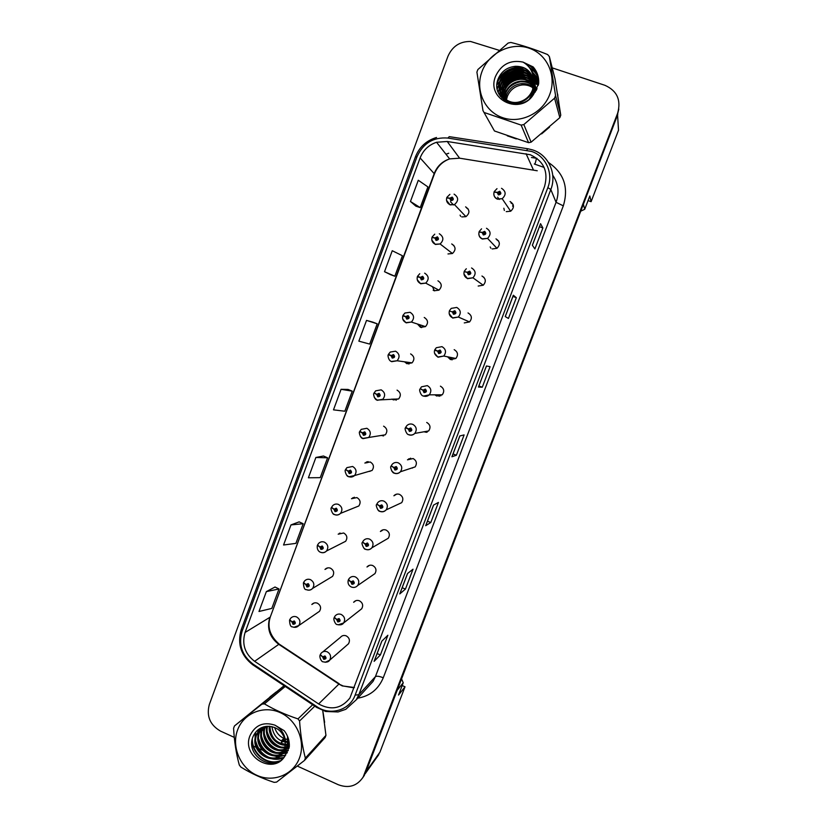 <?xml version="1.0" encoding="UTF-8"?>
<svg xmlns="http://www.w3.org/2000/svg" width="828" height="828" viewBox="0 0 828 828"><rect width="100%" height="100%" fill="white"/><g stroke="black" fill="none" stroke-linecap="round" stroke-linejoin="round"><path stroke-width="1.24" d="M433.147 290.204L434.224 290.752L438.954 290.152C442.297 286.56 441.955 283.445 437.94 280.816M434.472 290.845L432.444 286.695M417.447 324.007L420.541 327.35L425.478 326.605C428.552 323.024 428.138 319.981 424.236 317.466M421.659 327.629L419.092 324.545M404.53 361.805L406.941 363.73L412.044 362.861C414.89 359.311 414.414 356.319 410.616 353.908M408.96 364.072L406.269 362.053M391.996 399.065L393.414 399.914L398.661 398.93C401.301 395.401 400.773 392.472 397.067 390.133M396.281 400.152L393.828 399.024M379.638 435.725L385.32 434.803C387.794 431.316 387.225 428.428 383.602 426.161M381.894 435.559L383.581 435.911M345.825 469.745L348.112 471.256L349.178 473.585C351.776 473.316 352.2 472.167 350.461 470.138L348.164 471.101L345.649 469.424L346.932 467.623L352.624 466.474C356.402 468.834 357.044 471.867 354.56 475.551L372.031 470.49C374.37 467.023 373.759 464.187 370.209 461.972L364.858 463.049L368.181 461.61M331.635 507.657L333.953 509.292L335.019 511.611C337.596 511.362 338.021 510.224 336.292 508.195L334.005 509.137L331.542 507.347L332.711 505.639C334.377 504.055 336.303 503.652 338.486 504.428C342.192 506.746 342.864 509.727 340.515 513.381L358.803 505.98C361.018 502.555 360.387 499.75 356.899 497.587L351.476 498.725L354.436 497.245M317.559 545.331L319.877 547.091L320.933 549.409C323.5 549.181 323.924 548.043 322.195 546.014L319.929 546.946L317.517 545.041L318.604 543.427C320.26 541.771 322.206 541.346 324.431 542.154C328.064 544.431 328.768 547.38 326.532 550.993L345.638 541.284C347.739 537.889 347.087 535.126 343.661 532.994L338.176 534.195L340.391 533.149M303.586 582.788L305.884 584.661L306.94 586.98C309.486 586.762 309.91 585.634 308.192 583.605L305.936 584.516L303.576 582.508L304.58 580.966C306.236 579.258 308.192 578.824 310.459 579.641C314.04 581.898 314.754 584.806 312.622 588.387L332.535 576.391C334.543 573.028 333.87 570.295 330.496 568.194C328.364 567.428 326.522 567.842 324.969 569.447L327.277 568.143M317.31 612.813L319.504 611.302C321.43 607.98 320.726 605.278 317.414 603.198C315.251 602.411 313.398 602.836 311.846 604.492L314.154 602.981M447.544 356.796L450.442 359.569L455.876 358.462C458.474 354.881 457.915 351.952 454.179 349.664M452.036 359.901L448.973 357.085M434.886 394.821L436.698 396.012L442.245 394.801C444.667 391.261 444.056 388.384 440.413 386.169M439.357 396.291L436.408 394.821M422.559 432.03L428.666 430.943C430.933 427.445 430.281 424.609 426.72 422.456M424.64 431.957L426.606 432.309M391.416 466.123L393.828 467.654L394.915 470.004C397.543 469.724 397.978 468.565 396.219 466.526L393.88 467.499L391.209 465.802L392.275 464.218C393.973 462.51 395.97 462.055 398.268 462.842C401.984 465.098 402.708 468.068 400.431 471.763L415.149 466.899C417.281 463.432 416.608 460.647 413.11 458.536L407.479 459.83L410.719 458.194M376.968 504.324L379.41 505.991L380.497 508.33C383.116 508.071 383.54 506.922 381.791 504.883L379.472 505.836L376.854 504.024L377.816 502.534C379.514 500.764 381.542 500.278 383.871 501.095C387.525 503.31 388.27 506.239 386.117 509.893L401.694 502.658C403.712 499.232 403.008 496.479 399.582 494.409C397.388 493.654 395.484 494.109 393.89 495.775L396.684 494.13M362.643 542.288L365.096 544.089L366.162 546.428C368.77 546.19 369.195 545.041 367.456 542.992L365.148 543.934L362.592 542.009L363.471 540.612C365.158 538.78 367.197 538.283 369.578 539.111C373.159 541.295 373.925 544.193 371.886 547.805L388.301 538.221C390.216 534.836 389.502 532.114 386.127 530.075C383.892 529.299 381.977 529.765 380.394 531.493L382.298 530.458M372.496 575.305L374.97 573.597C376.812 570.233 376.067 567.553 372.745 565.545C370.478 564.737 368.553 565.224 366.98 566.994L368.988 565.7M359.704 610.35L361.712 608.766C363.471 605.444 362.716 602.794 359.445 600.797C357.147 599.979 355.222 600.476 353.649 602.287L355.75 600.735M346.88 645.188L348.526 643.76C350.213 640.468 349.447 637.829 346.228 635.863C343.899 635.024 341.964 635.531 340.411 637.374L322.889 651.833M588.056 200.604L591.109 201.67L618.516 130.213L617.574 114.978M366.845 462.831L367.259 461.734M376.636 757.641L379.938 752.166L405.016 686.785L402.17 685.543M580.718 211.181L584.723 209.287L583.367 204.278M401.559 678.888L403.236 682.758L397.202 690.273M617.698 113.612L618.806 109.089M584.723 209.287L589.815 195.998L591.109 201.67M403.236 682.758L398.527 695.054L405.016 686.785M447.989 253.948L452.44 253.503C456.114 249.921 455.876 246.734 451.726 243.949M461.827 216.926L465.936 216.657C470.004 213.117 469.89 209.846 465.595 206.865M492.174 248.949L496.966 248.317C500.402 244.674 500.081 241.517 495.972 238.868L495.993 238.888M478.18 286.033L483.241 285.225C486.346 281.582 485.922 278.519 481.958 276.014M464.27 322.91L469.538 321.937C472.374 318.325 471.867 315.323 468.027 312.943M506.25 211.637L510.679 211.223C514.54 207.6 514.333 204.35 510.069 201.504M439.709 394.811L440.775 395.846M427.621 431.129L427.331 431.988M513.081 204.868L512.594 206.141M511.031 202.984L513.081 204.34M483.138 276.925L483.894 277.276M497.048 240.068L498.549 240.917M466.888 208.304L468.224 209.018M453.123 245.098L453.858 245.43M408.732 458.836L408.1 459.654M394.956 494.833L394.532 495.506M381.366 530.582L381.066 531.131M366.483 461.972L365.759 462.821M352.914 497.68L352.397 498.384M339.501 533.16L339.138 533.739M536.378 71.653L531.183 70.39L536.378 71.653M523.596 70.059L517.076 71.115L523.596 70.059M511.88 72.916L510.11 73.733L511.88 72.916M505.039 76.797L500.64 80.513L505.039 76.797M500.567 80.585L496.955 84.756L500.567 80.585M507.264 135.813L516.341 138.928L507.264 135.813M276.055 692.063L269.928 696.917L276.055 692.063M262.373 727.315L262.579 728.112L262.373 727.315M262.745 728.692L263.739 731.548L262.745 728.692M530.251 154.732C543.81 161.046 548.581 171.613 544.565 186.466L349.933 697.973C341.426 708.664 330.983 710.662 318.614 703.945L254.61 661.313C244.881 653.778 241.704 644.163 245.067 632.478L420.117 157.931C423.222 150.127 428.697 144.91 436.563 142.271L447.213 141.484L530.251 154.732M531.504 151.41L447.865 138.059C433.386 136.951 423.087 143.203 416.96 156.823L242.118 631.184C238.278 644.505 241.9 655.465 252.995 664.066L316.958 706.719C330.217 716.085 349.84 710.207 355.119 695.106L547.846 187.614C553.632 173.29 545.787 155.974 531.504 151.41M362.685 777.854L365.603 772.762L617.76 114.502L617.667 113.125C621.269 100.002 617.036 90.738 604.957 85.315L552.235 67.875M374.225 661.179L381.853 641.131L374.111 661.355L380.383 654.938L387.866 635.252L381.78 641.203L374.111 661.355M377.133 653.54L380.383 654.938M399.862 593.779L407.583 573.483L399.758 593.914L405.441 589.091L413.017 569.198L407.511 573.535L399.758 593.914M402.17 587.714L405.441 589.091M433.582 505.09L425.685 525.718L430.777 522.53L438.426 502.42L433.52 505.121L425.685 525.718M427.465 521.185L430.777 522.53M532.352 245.233L534.898 248.938L542.889 227.928L540.549 223.684L532.352 245.233M540.56 223.777L532.383 245.285L540.549 223.684M539.452 226.706L542.889 227.928M505.235 316.544L508.433 318.459L516.341 297.687L513.339 295.234L505.235 316.544M513.37 295.286L505.277 316.565L513.339 295.234M512.936 296.434L516.341 297.687M486.471 365.986L478.418 387.049L482.269 387.225L490.083 366.68L486.44 365.976L478.418 387.049M478.894 385.931L482.269 387.225M451.984 456.714L459.892 435.921L451.912 456.777L456.383 455.245L464.115 434.917L459.83 435.942L451.912 456.777M453.04 453.92L456.383 455.245M541.605 133.898L549.554 127.108L541.605 133.898M558.745 102.072L557.368 93.367L558.745 102.072M281.592 750.499L283.538 751.306L281.592 750.499M284.49 751.648L287.357 752.486L284.49 751.648M324.617 722.337L323.013 712.059L324.617 722.337M297.407 766.107L338.341 784.747C348.805 788.587 357.075 786.041 363.14 777.099L617.667 113.125M498.901 50.239L470.583 41.472C459.913 41.328 452.357 46.296 447.907 56.376L209.329 704.493C206.286 716.158 210.033 725.038 220.548 731.124L234.283 737.375M251.878 745.386L256.194 747.353M257.446 747.922L262.331 750.137M264.867 751.296L273.312 755.136M275.072 755.943L277.556 757.082M277.991 757.268L282.11 759.152M299.136 521.868L290.98 524.911L283.559 545L295.896 543.375L303.172 523.731L299.074 521.837M275.031 587.021L266.347 591.616L258.998 611.488L271.812 608.404L279.005 588.967L274.979 586.99M373.004 322.185L366.525 320.395L358.855 341.157L369.692 344.086L377.206 323.81L372.942 322.164M390.578 274.679L384.513 271.708L394.821 276.221L402.418 255.728L392.255 250.718L384.513 271.708M415.915 206.182L410.45 201.483L420.231 207.621L427.9 186.9L418.285 180.266L410.45 201.483M323.5 456.011L315.882 457.48L308.389 477.787L320.229 477.652L327.588 457.801L323.438 455.99M341.064 389.315L333.487 409.85L344.831 411.226L352.262 391.158L348.06 389.429L341.064 389.315L352.262 391.158M366.525 320.395L377.206 323.81M394.821 276.221L390.526 274.648M420.231 207.621L415.863 206.141M315.882 457.48L327.588 457.801M290.98 524.911L303.172 523.731M266.347 591.616L279.005 588.967M557.865 95.241L557.451 93.885L557.865 95.241M494.099 192.096L497.255 192.541L498.373 194.901C501.106 194.497 501.561 193.286 499.739 191.278L497.307 192.386L499.325 192.365L499.398 193.762L497.255 192.541M498.704 193.41L498.352 192.81M498.798 193.452L499.812 193.027M499.232 199.465L497.649 197.188M503.848 208.232L504.355 210.457M497.307 192.386L494.482 191.92M498.735 193.793L498.332 192.872M508.847 208.532L508.288 207.704M446.778 197.892L449.739 198.358L450.836 200.697C453.537 200.293 453.982 199.103 452.181 197.095L449.79 198.192L451.777 198.182L451.819 199.579L449.739 198.358M451.27 199.186L450.825 198.617M451.405 199.237L452.254 198.772M453.558 204.961L450.484 201.753M460.078 215.135L460.668 216.325M449.79 198.192L447.265 197.747M451.353 199.641L450.805 198.679M533.046 82.51L530.955 81.858M529.848 81.61C517.459 80.078 508.371 85.036 502.565 96.472M502.503 96.638L502.058 96.017M502.327 97.073L501.903 98.242M538.293 85.274L534.453 83.079M534.298 83.017L533.48 82.676M506.043 101.295L506.343 100.602M283.155 739.901L287.482 741.836M536.006 90.738C532.414 86.505 527.788 84.58 522.126 84.963C515.088 85.957 510.162 89.766 507.347 96.41L506.436 99.929M481.948 71.663C474.951 90.159 484.597 111.656 502.689 117.69C520.677 123.993 542.826 113.146 549.761 94.382C556.965 75.7 547.039 53.892 528.74 48.055C510.555 41.938 488.686 53.085 481.948 71.663M477.373 70.835L476.907 72.15L482.983 110.621L494.451 130.969L528.574 142.685L531.1 142.178L559.842 117.628L560.763 115.175L554.998 78.795L549.378 56.614L547.65 54.565C534.95 49.411 522.685 45.374 510.845 42.456L508.154 43.046L477.87 69.542L477.373 70.835M528.574 142.685L521.143 125.1L484.68 112.67M521.143 125.1L523.834 124.552L531.1 142.178M559.842 117.628L554.563 98.18L523.834 124.552M554.563 98.18L555.557 95.551L560.763 115.175M482.983 110.621L494.451 130.969M536.347 90.128C534.629 79.788 528.585 74.499 518.224 74.251L517.986 73.609C528.802 73.961 534.867 79.56 536.192 90.418C532.476 85.574 527.622 83.297 521.63 83.597C514.457 84.456 509.448 88.141 506.601 94.671L505.504 99.298M536.513 89.817C532.88 83.763 527.622 80.875 520.74 81.165C513.515 82.024 508.464 85.739 505.597 92.322L504.418 98.418M536.44 89.942C532.777 84.208 527.612 81.486 520.967 81.775C513.753 82.634 508.713 86.35 505.846 92.912L504.676 98.646M536.668 89.496C533.356 82.075 527.746 78.474 519.839 78.681C512.553 79.55 507.46 83.307 504.573 89.931L503.445 97.487M502.782 96.731L503.797 88.12C506.705 81.444 511.828 77.677 519.156 76.797C527.985 76.714 533.822 80.958 536.658 89.527C533.232 82.479 527.705 79.074 520.067 79.312C512.791 80.171 507.719 83.918 504.832 90.531L503.683 97.725M536.616 89.6C533.998 80.626 528.098 76.145 518.918 76.166C511.58 77.045 506.446 80.823 503.538 87.509L502.575 96.483M517.986 73.609C510.586 74.499 505.422 78.308 502.482 85.046L501.789 95.406M518.224 74.251C510.835 75.141 505.68 78.939 502.751 85.667L501.975 95.686M534.919 92.457C537.91 81.372 528.16 69.749 517.045 71.011C509.582 71.912 504.366 75.752 501.406 82.541C499.905 86.629 499.801 90.542 501.106 94.278M535.364 91.784C535.685 79.146 529.661 72.44 517.283 71.663C509.831 72.564 504.635 76.393 501.675 83.173C500.215 87.126 500.081 90.925 501.261 94.568M529.599 98.646L533.46 92.208C534.929 87.809 534.95 83.618 533.501 79.623M533.253 78.991C529.723 71.663 524 68.124 516.082 68.372C508.558 69.273 503.31 73.154 500.319 79.995C495.03 92.105 506.715 105.673 519.529 101.844C525.78 100.043 530.148 95.996 532.621 89.714L533.501 80.212C531.131 70.794 525.076 66.157 515.326 66.312L513.246 66.633C506.488 67.886 501.602 71.643 498.601 77.904C488.479 99.484 521.568 114.502 533.812 93.937L538.666 83.711C539.09 77.242 537.258 71.653 533.16 66.923L522.996 62.09C510.441 59.585 501.313 64.294 495.589 76.238C485.632 99.66 520.988 116.241 533.812 93.937M533.667 92.819C535.198 88.234 535.147 83.866 533.501 79.726M533.325 79.322C529.744 72.202 524.072 68.776 516.32 69.034C508.816 69.935 503.569 73.806 500.598 80.637C495.31 92.726 506.974 106.263 519.767 102.444C525.997 100.643 530.355 96.607 532.828 90.345L533.501 79.809M532.994 78.018C529.651 70.038 523.762 66.157 515.347 66.364L513.246 66.633M506.374 100.333L506.27 101.482M504.676 99.018L504.707 100.095M503.476 97.839L503.621 98.863M503.683 99.205L503.869 100.033M503.703 98.077L503.828 99.122M503.879 99.453L504.014 100.147M502.637 96.814L502.855 97.818M502.948 98.139L503.238 99.081M502.834 97.083L503.041 98.087M503.124 98.408L503.403 99.36M501.882 95.737L502.182 96.7M502.296 97.011L503.745 99.929M502.451 97.3L503.569 99.795M501.375 94.889L501.737 95.82M505.318 98.449L505.121 99.008M505.018 99.308L504.759 100.147M533.988 86.681L529.868 85.118M523.503 84.591L522.054 84.756M531.255 85.532L534.081 86.774M534.743 87.157L535.851 87.871M536.037 87.996L537.03 88.751M537.061 88.679L536.223 88.058M535.788 87.758L534.66 87.054M522.996 62.09C529.775 66.033 533.273 72.077 533.501 80.212M549.378 56.614L555.557 95.551M538.469 84.559L533.698 80.678M533.532 80.585L532.58 80.068M532.042 79.798L529.051 78.65M527.177 78.174L521.609 77.76C511.3 78.929 504.438 84.384 501.012 94.113M500.992 94.164L500.443 96.493M538.697 83.276L533.449 78.546M532.756 78.122L531.835 77.615M531.297 77.356L528.347 76.197M526.494 75.721L520.719 75.276C509.023 76.787 501.882 83.266 499.294 94.713M538.738 81.9L533.191 76.393M531.969 75.627L531.069 75.131M530.541 74.872L527.633 73.713M525.811 73.226L519.808 72.74C507.988 74.282 500.795 80.844 498.208 92.425M538.707 80.544L532.642 74.034M529.775 72.347L526.908 71.187M525.107 70.701L518.897 70.173C507.357 71.622 500.153 77.946 497.266 89.155M538.604 79.188L531.628 71.322M524.393 68.124L517.955 67.554C507.823 68.672 500.857 73.92 497.079 83.297M538.407 77.853C536.482 73.651 533.584 70.37 529.723 68.01M538.138 76.528C535.633 70.359 531.431 66.074 525.511 63.684M537.796 75.213L533.16 66.923M538.51 84.404L533.522 80.326M533.335 80.212L532.238 79.633M531.617 79.343L528.119 78.101M525.801 77.646L521.495 77.459C514.26 78.111 508.547 81.227 504.376 86.805M503.672 87.82L500.868 93.843M500.868 93.874L500.298 96.286M538.707 83.1L533.429 78.287M532.559 77.76L531.493 77.18M530.883 76.89L527.426 75.648M525.149 75.182L520.605 74.955C513.225 75.638 507.44 78.836 503.227 84.559M502.637 85.408L499.16 94.454M538.738 81.734L533.139 76.114M531.773 75.255L530.727 74.696M530.127 74.396L526.722 73.164M524.486 72.678L519.694 72.419C512.18 73.112 506.301 76.393 502.058 82.272M501.592 82.966L498.083 92.084M538.707 80.368L532.549 73.723M529.361 71.87L525.997 70.628M523.803 70.132L518.773 69.852C511.124 70.556 505.163 73.92 500.878 79.954M500.526 80.482L497.173 88.627M538.583 79.022L531.452 70.949M523.11 67.554L517.842 67.234C508.071 68.269 501.209 73.237 497.266 82.117M538.386 77.687C536.409 73.319 533.408 69.925 529.371 67.534M538.107 76.362C535.457 69.8 530.965 65.36 524.631 63.063M237.574 730.006C231.26 746.639 240.151 767.753 256.659 775.215C273.085 782.926 293.205 774.977 299.436 758.086C305.925 741.308 296.786 719.884 280.102 712.577C263.511 705.011 243.629 713.27 237.574 730.006M284.107 685.688L234.459 725.949L233.589 728.298C234.324 741.609 236.228 753.842 239.292 764.979L240.855 767.059C250.739 773.248 261.834 778.341 274.13 782.356L276.583 782.108L304.456 760.456L305.346 758.096L325.953 735.347L322.723 710.538M304.456 760.456L325.114 737.562L325.953 735.347M264.939 726.591L264.846 726.829C259.309 739.383 272.898 754.587 284.718 749.609M263.149 727.046L262.021 729.365C255.976 742.954 272.081 758.738 283.869 751.482M263.573 726.922L262.735 728.723C256.815 742.054 272.267 757.713 284.097 751.037M261.679 727.605L259.164 731.942C251.495 749.112 276.759 764.875 285.836 749.961L287.482 746.721L287.523 736.268M262 727.46L259.878 731.29C252.229 748.429 277.452 764.161 286.509 749.278L288.144 746.038L289.024 741.402M285.443 748.781L283.797 752.041C274.679 767.038 249.269 751.162 256.98 733.898L261.017 727.905L256.245 734.55C248.524 751.855 273.975 767.763 283.114 752.735L284.76 749.475L285.36 741.091C282.772 731.155 276.604 726.228 266.844 726.342C260.623 727.025 256.121 730.244 253.347 735.978C244.001 755.757 274.027 773.652 284.915 756.078L289.282 746.98C289.655 740.967 287.958 735.543 284.211 730.7L274.927 725.152C263.49 721.54 255.179 725.049 250.015 735.657C241.051 756.616 273.333 775.691 284.915 756.078M271.946 726.601C273.54 736.537 279.005 741.836 288.33 742.499M274.648 727.45C276.138 732.501 279.212 736.144 283.869 738.4L284.842 738.835M288.361 741.867L281.924 740.315L283.869 738.4L284.832 738.793M269.297 726.26C267.858 736.785 278.239 747.291 288.009 744.838M288.548 744.714L289.345 744.496M269.918 726.301C270.818 738.317 276.883 744.31 288.123 744.279M288.682 744.175L289.324 744.03M266.978 726.322C263.376 738.483 276.428 751.586 287.409 746.908M287.885 746.711L289.231 746.049M267.537 726.28C264.505 738.058 276.862 750.499 287.585 746.411M288.082 746.235L289.345 745.676M285.205 749.412L286.571 748.75M287.005 748.502L289.303 746.732M265.426 726.498C260.23 738.938 273.582 753.749 285.246 748.978M285.391 748.926L286.798 748.305M287.244 748.067L289.314 746.639M284.304 751.234L289.345 745.842M284.553 750.799L289.324 746.338M274.927 725.152C281.354 728.899 284.832 734.219 285.36 741.091M285.142 738.949L288.268 739.787M285.132 738.907L288.258 739.652M285.246 686.453L264.401 703.872L261.948 704.152L284.139 685.708M314.795 706.16L299.56 720.991L297.976 718.901L312.673 704.742M299.56 720.991C300.492 734.332 302.417 746.701 305.346 758.096M264.401 703.872C274.451 709.782 285.639 714.792 297.976 718.901M234.459 725.949L261.948 704.152M282.41 741.464L281.437 743.513L282.876 744.144M286.074 745.096L287.885 745.376M288.351 745.428L289.355 745.479M266.481 726.373L266.595 728.319M267.258 731.89C269.535 739.207 273.933 744.186 280.464 746.825M283.6 747.736L286.902 748.098M287.616 748.098L289.055 748.026M263.801 726.86L263.832 730.679M264.453 734.198C266.73 741.764 271.253 746.877 278.011 749.547M281.096 750.406L284.242 750.758M285.039 750.758L288.299 750.406M261.172 727.833L261.099 728.35M261.048 728.909L261.027 733.08M261.617 736.537C263.894 744.351 268.531 749.609 275.517 752.3M278.55 753.128L282.006 753.459M282.42 753.449L287.233 752.714M258.491 729.478L258.274 730.855M258.212 731.393L258.181 735.512M258.729 738.918C261.017 746.98 265.757 752.373 272.971 755.095M275.952 755.881L279.367 756.192M279.76 756.192L285.712 755.074M255.562 732.356L255.293 737.986M255.8 741.339C258.088 749.65 262.952 755.177 270.394 757.93M273.323 758.676L283.694 757.589M252.302 739.011C251.991 753.221 267.04 765.631 279.75 760.86M284.428 745.096L287.792 745.728M288.248 745.769L289.086 745.811M266.14 726.404L266.461 730.12M268.003 735.326C270.104 739.994 273.23 743.513 277.38 745.873M281.975 747.756L286.56 748.429M287.109 748.429L288.972 748.326M263.449 727.15L263.677 732.459M265.115 737.541C267.289 742.53 270.58 746.235 274.999 748.667M279.481 750.447L283.994 751.089M284.532 751.1L288.185 750.696M260.841 727.998L260.727 728.909M260.654 729.592L260.851 734.84M262.207 739.808C264.422 745.107 267.879 749.009 272.578 751.503M276.945 753.18L281.385 753.79M281.913 753.801L287.068 753.004M258.139 729.747L257.891 731.403M257.818 732.076L257.994 737.262M259.257 742.116C261.513 747.736 265.136 751.814 270.104 754.37M274.368 755.954L278.736 756.533M279.253 756.544L285.484 755.384M255.159 732.873L255.086 739.715M256.266 744.475C258.574 750.396 262.341 754.66 267.579 757.268M271.76 758.769C275.796 759.721 279.667 759.431 283.383 757.93M251.981 740.625C252.519 754.153 266.554 765.424 278.746 761.418M283.869 738.4L282.772 740.698M281.147 743.668L281.727 741.163M479.112 231.995L482.196 232.585L483.314 234.945C486.036 234.562 486.491 233.361 484.67 231.343L482.258 232.43L484.266 232.42L484.39 233.775L482.196 232.585M483.78 233.372L484.722 232.927M490.186 246.92L490.869 248.245M482.258 232.43L479.671 231.923M483.738 233.869L483.273 232.916M464.218 271.636L467.24 272.381L468.348 274.73C471.06 274.368 471.505 273.178 469.693 271.149L467.292 272.226L469.29 272.226L469.466 273.55L467.24 272.381M468.865 273.043L469.693 272.578M467.292 272.226L465.243 271.791M468.886 273.695L468.306 272.722M449.418 311.038L452.367 311.918L453.475 314.278C456.166 313.926 456.611 312.746 454.81 310.717L452.43 311.763L454.417 311.783L454.624 313.077L452.367 311.918M454.8 312.86L453.454 312.208M454.034 312.466L454.717 312.001M454.655 313.046L453.972 312.736M452.43 311.763L453.082 312.156M454.769 312.912L454.003 312.57M454.148 313.253L453.433 312.27M436.635 350.617L434.648 350.182L437.598 351.217L438.695 353.566C441.376 353.245 441.821 352.066 440.03 350.037L437.66 351.062L439.627 351.093L439.865 352.355L437.598 351.217M439.823 351.207L438.064 351.238M440.103 351.683L439.357 351.527M437.66 351.062L434.876 349.726M439.533 352.542L438.654 351.569M439.275 351.703L438.685 351.507M451.457 358.338L451.715 357.634M432.05 237.46L434.948 238.071L436.046 240.41C438.726 240.027 439.171 238.837 437.381 236.839L435 237.915L436.977 237.905L437.07 239.282L434.948 238.071M436.656 238.837L437.422 238.361M435 237.915L432.858 237.481M436.635 239.375L436.004 238.402M417.426 276.79L420.251 277.535L421.338 279.874C424.008 279.522 424.453 278.332 422.663 276.324L420.303 277.38L422.27 277.39L422.404 278.726L420.251 277.535M422.001 278.177L422.653 277.722M422.497 278.663L421.949 278.363M420.303 277.38L417.529 276.283L419.268 277.235M422.032 278.86L421.297 277.877M402.874 315.872L405.637 316.762L406.734 319.101C409.384 318.759 409.819 317.579 408.049 315.571L405.699 316.606L407.655 316.627L407.821 317.942L405.637 316.762M407.956 316.845L406.714 317.041M408.121 317.372L407.5 317.155M408.08 317.6L407.397 317.362M405.699 316.606L402.977 315.385L404.933 313.015L410.067 312.301C414.228 314.982 414.662 318.231 411.392 322.051L406.134 322.858L402.812 319.204M407.542 318.066L406.693 317.103M422.301 326.936L422.756 325.725M420.872 389.119L422.922 390.267L424.008 392.617C426.668 392.306 427.113 391.137 425.333 389.108L422.973 390.123L424.94 390.164L425.188 391.396L422.922 390.267M425.012 390.195L423.988 390.568M422.973 390.123L420.262 388.642M424.992 391.541L423.967 390.63M405.554 427.776L408.328 429.08L409.415 431.429C412.065 431.14 412.499 429.97 410.729 427.941L408.38 428.935L410.336 428.987L410.605 430.198L409.808 430.384L408.328 429.08M410.326 428.987L409.394 429.38M410.533 430.27L409.374 429.442M408.38 428.935L405.73 427.32M395.018 467.758L395.825 467.572L396.105 468.772L395.298 468.959L393.828 467.654M396.126 468.751L395.618 467.789L394.863 468.017M411.951 467.955L412.479 468.048M393.88 467.499L394.894 467.955M389.677 354.912L388.342 354.715L391.126 355.75L392.213 358.079C394.842 357.758 395.277 356.589 393.517 354.57L391.178 355.595L393.124 355.626L393.321 356.909L391.126 355.75M393.341 355.761L392.193 356.03M391.178 355.595L388.508 354.26L390.247 352.055L395.577 351.196C399.613 353.773 400.131 356.961 397.098 360.76L391.665 361.691M393.145 357.013L392.172 356.092M374.68 393.31L376.699 394.49L377.775 396.819C380.404 396.508 380.828 395.349 379.079 393.331L376.75 394.335L378.686 394.376L378.913 395.639L376.699 394.49M378.831 394.449L377.754 394.78M376.75 394.335L374.132 392.886L375.695 390.826L381.17 389.853C385.113 392.348 385.672 395.484 382.857 399.241L377.289 400.286M378.831 395.701L377.734 394.842M359.787 431.678L362.364 432.992L363.44 435.321C366.038 435.031 366.473 433.872 364.724 431.854L362.416 432.837L364.341 432.899L364.579 434.131L362.364 432.992M363.585 433.044L364.258 433.168L363.42 433.292M362.416 432.837L359.849 431.274L361.256 429.349L366.856 428.283C370.706 430.705 371.317 433.779 368.677 437.505L362.995 438.643M364.589 434.12L364.237 433.23L363.389 433.344M381.304 505.877L380.476 506.301L381.397 505.918L381.698 507.098L380.88 507.295L379.41 505.991M379.472 505.836L380.476 506.301M381.677 506.943L381.242 506.011L380.456 506.353M367.384 544.928L366.959 543.996L366.142 544.4L367.073 544.027L367.373 545.197L366.556 545.393L365.096 544.089M365.148 543.934L366.142 544.4M366.959 543.996L366.121 544.462M348.433 580.035L350.855 581.949L351.931 584.289C354.519 584.061 354.943 582.933 353.204 580.883L350.917 581.805L352.821 581.898L353.132 583.057L352.314 583.264L350.855 581.949M352.542 581.846L351.91 582.27M353.277 582.715L352.728 581.867M350.917 581.805L348.495 579.652M352.604 581.846L351.879 582.332M334.305 617.553L336.706 619.582L337.772 621.921C340.349 621.714 340.774 620.586 339.045 618.537L336.768 619.437L338.662 619.551L338.983 620.689L338.155 620.907L336.706 619.582M338.3 619.499L337.752 619.913M339.128 620.224L338.611 619.53M336.768 619.437L334.315 617.274L335.071 616.032C336.737 614.107 338.787 613.579 341.229 614.459C344.707 616.591 345.514 619.427 343.641 622.956L338.166 624.85M338.362 619.489L337.731 619.965M320.281 654.845L322.651 656.987L323.707 659.316C326.273 659.129 326.687 658.012 324.969 655.952L322.703 656.842L324.597 656.966L324.918 658.094L324.09 658.312L322.651 656.987M322.703 656.842L320.301 654.565L321.005 653.385C322.661 651.419 324.721 650.891 327.195 651.791C330.62 653.903 331.438 656.707 329.637 660.206L325.249 662.296M324.214 656.914L323.665 657.38M325.031 657.494L324.607 656.966M350.12 471.194L349.157 471.556L350.078 471.173L350.337 472.395L349.571 472.55L348.112 471.256M369.319 471.277L369.94 471.391M348.164 471.101L349.157 471.556M350.42 472.291L350.027 471.38L349.137 471.618M335.92 509.241L334.988 509.603L335.93 509.23L336.178 510.421L335.392 510.586L333.953 509.292M334.005 509.137L334.988 509.603M336.303 510.224L335.899 509.303L334.967 509.655M321.73 547.008L320.912 547.401L321.823 547.029L322.102 548.219L321.316 548.395L319.877 547.091M319.929 546.946L320.912 547.401M321.792 547.018L320.891 547.463M322.258 547.908L321.844 547.039M307.633 584.568L306.919 584.982L307.819 584.62L308.109 585.789L307.312 585.965L305.884 584.661M305.936 584.516L306.919 584.982M307.695 584.578L306.898 585.044M308.275 585.355L307.871 584.64M289.707 620.027L291.974 622.004L293.029 624.322C295.565 624.126 295.979 622.998 294.282 620.959L292.036 621.859L293.899 621.973L294.199 623.132L293.402 623.318L291.974 622.004M293.629 621.911L293.009 622.325M292.036 621.859L289.717 619.737L290.659 618.278C292.305 616.518 294.271 616.063 296.569 616.912C300.098 619.137 300.833 622.014 298.794 625.554L293.878 627.303M293.692 621.921L292.977 622.387M294.354 622.563L294.002 622.025M379.938 752.166L365.986 771.748M318.614 703.945L338.9 684.083L342.295 685.926L354.436 687.509M245.067 632.478L269.824 617.346C266.647 628.307 269.638 637.301 278.788 644.339L338.9 684.083L342.564 685.688M548.519 162.516C563.92 173.031 568.857 187.48 563.319 205.851L383.26 677.78C379.327 676.197 376.709 675.834 375.405 676.662L556.064 202.301C559.459 192.572 558.351 183.547 552.742 175.236M383.26 677.78C378.396 689.31 369.888 696.11 357.727 698.19M366.98 688.037L373.014 681.423L375.405 676.662L358.814 694.723L356.278 699.774L366.752 688.296M526.753 150.23L527.809 148.75L532.632 149.909M544.11 167.422L534.298 164.006M436.553 137.479C426.43 140.501 419.392 146.949 415.449 156.823L416.96 156.823M242.118 631.184L241.279 629.508C237.129 643.832 240.969 655.61 252.819 664.832L253.233 665.101M252.995 664.066L252.819 664.832L316.938 707.588M527.446 148.698L449.273 136.651L447.865 138.059M316.958 706.719L316.7 707.422L325.683 711.48L338.072 711.956L345.783 709.317L356.278 699.774M355.119 695.106L358.814 694.723L550.817 189.519L547.846 187.614M532.984 150.034C548.571 155.012 557.13 173.89 550.817 189.519L556.064 202.301L563.319 205.851M531.452 157.496L536.979 158.355M364.351 774.522L365.603 772.762M445.971 154.225L448.735 153.242L445.94 154.194M536.461 158.272C535.581 162.526 534.919 164.451 534.474 164.037M254.61 661.313L278.788 644.339L279.812 644.526L339.232 683.793M537.248 170.765L459.612 158.189L449.645 158.893C442.287 161.336 437.153 166.2 434.245 173.476L270.383 616.736C266.989 626.868 269.918 635.987 279.191 644.101M526.08 153.708L533.356 169.792M447.213 141.484L459.612 158.189L460.378 158.314M420.117 157.931L434.431 173.901L270.383 616.736M501.53 188.308C506.084 191.351 506.301 194.818 502.172 198.699L497.452 199.155C495.196 198.223 493.974 196.526 493.809 194.042M454.096 194.135C458.681 197.323 458.795 200.811 454.458 204.599L450.09 204.889L446.53 200.355M486.502 228.269C490.869 231.095 491.232 234.459 487.557 238.361L482.445 239.044C480.271 238.143 479.07 236.508 478.832 234.138M471.567 267.972C475.789 270.642 476.245 273.913 472.933 277.804L467.53 278.684L463.959 274.027M449.542 310.552L451.229 308.378L456.725 307.436C460.813 309.972 461.351 313.17 458.329 317.031L452.719 318.076L449.19 313.719M434.824 349.726L436.304 347.729L441.966 346.642C445.95 349.085 446.551 352.221 443.777 356.05L437.991 357.22M437.96 357.21L434.555 353.214M439.326 233.765C443.746 236.746 444.005 240.151 440.092 243.97L435.352 244.457L431.843 240.172M424.65 273.157C428.935 275.962 429.287 279.295 425.727 283.124L420.696 283.776L417.271 279.781M420.2 388.663L421.504 386.821L427.31 385.62C431.191 387.98 431.843 391.054 429.266 394.842L423.356 396.126M405.658 427.351L406.827 425.644C408.546 424.019 410.512 423.584 412.748 424.35C416.536 426.648 417.229 429.67 414.818 433.406C413.089 435.104 411.092 435.569 408.815 434.793M391.044 466.267C389.584 466.63 392.575 473.719 394.169 473.036C396.488 473.926 398.579 473.502 400.431 471.763C398.713 473.533 396.695 474.02 394.356 473.223M394.2 473.15L391.613 470.842M377.164 400.234L374.328 397.512M362.83 438.571L360.356 436.428M376.678 504.49C375.136 504.801 378.437 512.139 379.783 511.238C382.205 512.149 384.316 511.704 386.117 509.893C384.42 511.735 382.37 512.242 379.99 511.414M379.804 511.331L377.785 509.779M362.405 542.475C360.801 542.682 364.33 550.289 365.479 549.223C367.942 550.154 370.085 549.678 371.886 547.805C370.188 549.699 368.139 550.216 365.717 549.368M365.49 549.264L364.299 548.509M348.402 579.755L349.219 578.441C350.896 576.557 352.945 576.05 355.357 576.899C358.886 579.051 359.673 581.918 357.727 585.489C355.895 587.435 353.742 587.932 351.258 586.969C348.578 585.52 347.563 583.274 348.226 580.231M345.483 469.89C344.22 469.993 346.549 476.969 348.536 476.566C350.73 477.445 352.738 477.104 354.56 475.551L348.785 476.773M348.578 476.68L346.611 475.158M331.366 507.812C330.03 507.812 332.649 515.119 334.388 514.478C336.644 515.378 338.683 515.006 340.515 513.381C338.838 515.026 336.892 515.451 334.667 514.664M334.409 514.55L333.115 513.681M319.867 551.924L320.343 552.193C322.703 553.073 324.773 552.68 326.532 550.993C324.866 552.7 322.899 553.145 320.643 552.328M303.4 582.974C303.69 587.694 304.673 589.909 306.36 589.629C308.772 590.55 310.862 590.136 312.622 588.387C311.017 590.105 309.082 590.581 306.815 589.815M378.789 754.608L365.2 773.725M415.449 156.823L241.279 629.508M363.14 777.099L364.392 775.329M436.563 142.271L449.645 158.893C442.483 161.512 437.412 166.511 434.431 173.901M343.258 685.998L352.956 687.695M478.48 387.038L486.481 365.986M425.778 525.625L433.593 505.08M510.679 211.223L502.172 198.699L497.39 198.979C494.451 197.509 493.343 195.191 494.078 192.003M499.149 193.059L498.715 192.417M496.997 188.66L494.244 191.537M465.936 216.657L454.458 204.599L449.997 204.702C447.11 203.233 446.013 200.925 446.737 197.788M451.788 198.834L451.208 198.213M449.894 194.352L446.903 197.323M522.126 84.963L521.63 83.597M520.967 81.775L520.74 81.165M520.067 79.312L519.839 78.681M519.156 76.797L518.918 76.166M517.283 71.663L517.045 71.011M516.32 69.034L516.082 68.372M519.767 102.444L519.529 101.844M261.907 727.501L261.389 727.967M259.216 729.903L258.491 730.555M289.179 746.545L288.517 747.229M286.509 749.278L285.836 749.961M283.797 752.041L283.114 752.735M496.966 248.317L487.557 238.361L482.372 238.847C479.453 237.388 478.356 235.08 479.081 231.923M484.069 233.02L483.593 232.502M481.554 228.838L479.246 231.457M483.241 285.225L472.933 277.804L467.447 278.477C464.549 277.018 463.463 274.72 464.177 271.584M469.103 272.722L468.576 272.34M466.309 268.748L464.353 271.129M469.538 321.937L458.329 317.031L452.605 317.859C449.739 316.399 448.662 314.112 449.366 311.007M454.241 312.177L453.672 311.918M455.876 358.462L443.777 356.05L437.867 357.013C434.845 355.005 433.779 352.728 434.648 350.182M439.482 351.382L438.861 351.248M452.44 253.503L440.092 243.97L435.238 244.25C432.371 242.78 431.295 240.493 431.999 237.377M436.987 238.464L436.356 237.967M434.741 234.169L432.164 236.922M438.954 290.152L425.727 283.124L420.562 283.559C417.726 282.089 416.66 279.812 417.353 276.738M422.28 277.846L421.607 277.473M419.755 273.726L417.529 276.283M425.478 326.605L411.392 322.051L405.979 322.63C403.174 321.161 402.108 318.904 402.801 315.841M407.676 316.979L406.962 316.731M442.245 394.801L429.266 394.842C427.465 396.395 425.447 396.757 423.211 395.919C421.11 396.146 418.74 389.677 420.024 389.119M424.816 390.34L424.153 390.33M428.666 430.943L414.818 433.406C412.996 435.062 410.936 435.456 408.649 434.596C406.807 435.042 404.116 428.293 405.482 427.817M410.243 429.059L409.539 429.163M412.044 362.861L397.098 360.76L391.489 361.463C388.611 361.008 387.411 355.005 388.342 354.715M393.165 355.864L392.41 355.74M398.661 398.93L377.082 400.059C374.556 399.955 372.9 393.569 373.966 393.341M378.748 394.511L377.951 394.511M385.32 434.803L362.767 438.436C360.542 438.592 358.503 431.926 359.673 431.73M381.159 505.867L380.59 506.115M374.97 573.597L357.727 585.489M361.712 608.766L343.641 622.956C342.492 624.767 340.329 625.275 337.131 624.498C335.92 625.161 332.991 619.768 334.129 617.76M335.071 616.032L334.315 617.274M348.526 643.76L329.637 660.206C328.571 662.027 326.398 662.555 323.086 661.8C321.761 662.11 319.122 657.691 320.115 655.051M321.005 653.385L320.301 654.565M349.996 471.142L349.312 471.329M335.692 509.168L335.133 509.386M320.332 552.162C320.125 552.245 316.524 550.568 317.341 545.507M319.504 611.302L298.794 625.554C297.117 627.355 295.006 627.79 292.47 626.858C290.731 627.096 289.748 624.881 289.541 620.224"/></g></svg>
